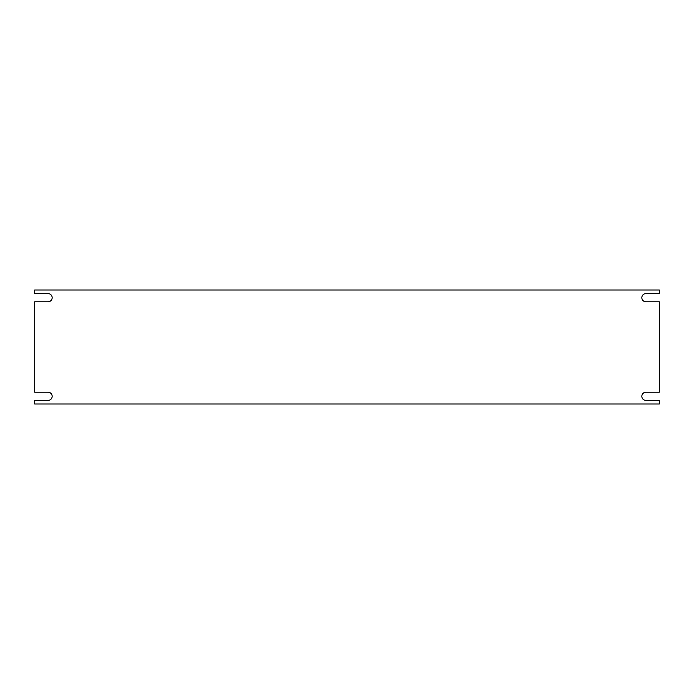 <?xml version="1.0" encoding="UTF-8"?>
<svg xmlns="http://www.w3.org/2000/svg" width="694" height="694" viewBox="0 0 694 694"><rect width="100%" height="100%" fill="white"/><g stroke="black" fill="none" stroke-linecap="round" stroke-linejoin="round"><path stroke-width="0.52" stroke-dasharray="3.47 2.6" d="M645.949 301.795L659.3 301.795L659.3 392.205L645.949 392.205A4.112 4.112 0 0 0 641.837 396.309A4.112 4.112 0 0 0 645.949 400.421L659.3 400.421L659.3 404.003L34.7 404.003L34.7 400.421L48.051 400.421A4.112 4.112 0 0 0 52.163 396.309A4.112 4.112 0 0 0 48.051 392.205L34.7 392.205L34.7 301.795L48.051 301.795A4.112 4.112 0 0 0 52.163 297.691A4.112 4.112 0 0 0 48.051 293.579L34.7 293.579L34.7 289.997L659.3 289.997L659.3 293.579L645.949 293.579A4.112 4.112 0 0 0 641.837 297.691A4.112 4.112 0 0 0 645.949 301.795"/><path stroke-width="1.04" d="M659.3 301.795L659.3 392.205L645.949 392.205A4.112 4.112 0 0 0 641.837 396.309A4.112 4.112 0 0 0 645.949 400.421L659.3 400.421L659.3 404.003L34.7 404.003L34.7 400.421L48.051 400.421A4.112 4.112 0 0 0 52.163 396.309A4.112 4.112 0 0 0 48.051 392.205L34.7 392.205L34.7 301.795L48.051 301.795A4.112 4.112 0 0 0 52.163 297.691A4.112 4.112 0 0 0 48.051 293.579L34.7 293.579L34.7 289.997L659.3 289.997L659.3 293.579L645.949 293.579A4.112 4.112 0 0 0 641.837 297.691A4.112 4.112 0 0 0 645.949 301.795L659.3 301.795"/></g></svg>
